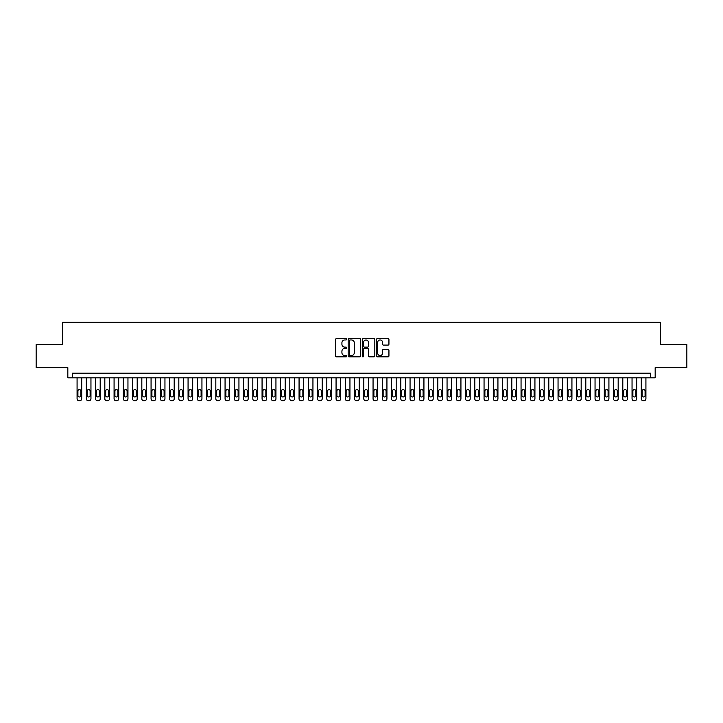 <?xml version="1.0" encoding="UTF-8"?>
<svg xmlns="http://www.w3.org/2000/svg" width="723" height="723" viewBox="0 0 723 723"><rect width="100%" height="100%" fill="white"/><g stroke="black" fill="none" stroke-linecap="round" stroke-linejoin="round"><path stroke-width="1.08" d="M346.706 339.322A0.633 0.633 0 0 0 346.064 338.689L336.421 338.689A0.904 0.904 0 0 0 335.508 339.593L335.508 355.933A0.904 0.904 0 0 0 336.421 356.846L346.064 356.846A0.633 0.633 0 0 0 346.706 356.204A0.633 0.633 0 0 0 346.064 355.571L344.817 355.571A2.901 2.901 0 0 1 341.916 352.67L341.916 351.306A2.901 2.901 0 0 1 344.817 348.396L346.064 348.396A0.633 0.633 0 0 0 346.706 347.763A0.633 0.633 0 0 0 346.064 347.13L344.817 347.13A2.901 2.901 0 0 1 341.916 344.22L341.916 342.865A2.901 2.901 0 0 1 344.817 339.955L346.064 339.955A0.633 0.633 0 0 0 346.706 339.322M388.034 345.088A0.904 0.904 0 0 0 388.938 344.175L388.938 339.593A0.904 0.904 0 0 0 388.034 338.689L377.316 338.689A0.904 0.904 0 0 0 376.412 339.593L376.412 355.933A0.904 0.904 0 0 0 377.316 356.846L388.034 356.846A0.904 0.904 0 0 0 388.938 355.933L388.938 350.402A0.904 0.904 0 0 0 388.034 349.489L383.452 349.489A0.904 0.904 0 0 0 382.539 350.402L382.539 353.14A2.431 2.431 0 0 1 380.108 355.571A2.431 2.431 0 0 1 377.686 353.14L377.686 342.386A2.431 2.431 0 0 1 380.108 339.955A2.431 2.431 0 0 1 382.539 342.386L382.539 344.175A0.904 0.904 0 0 0 383.452 345.088L388.034 345.088M650.546 377.822L655.174 377.822L655.174 367.655L686.85 367.655L686.85 344.528L660.262 344.528L660.262 322.331L62.738 322.331L62.738 344.528L36.15 344.528L36.15 367.655L67.826 367.655L67.826 377.822L650.546 377.822L650.546 373.204L72.454 373.204L72.454 377.822M360.705 339.593A0.904 0.904 0 0 0 359.801 338.689L349.082 338.689A0.904 0.904 0 0 0 348.179 339.593L348.179 355.933A0.904 0.904 0 0 0 349.082 356.846L359.801 356.846A0.904 0.904 0 0 0 360.705 355.933L360.705 339.593M363.199 338.689L373.918 338.689A0.904 0.904 0 0 1 374.821 339.593L374.821 355.933A0.904 0.904 0 0 1 373.918 356.846L369.326 356.846A0.904 0.904 0 0 1 368.423 355.933L368.423 349.308A0.904 0.904 0 0 0 367.519 348.396L364.473 348.396A0.904 0.904 0 0 0 363.57 349.308L363.57 356.204A0.633 0.633 0 0 1 362.928 356.846A0.633 0.633 0 0 1 362.295 356.204L362.295 339.593A0.904 0.904 0 0 1 363.199 338.689M350.086 339.955A0.633 0.633 0 0 0 349.444 340.596L349.444 354.939A0.633 0.633 0 0 0 350.086 355.571L351.396 355.571A2.901 2.901 0 0 0 354.306 352.67L354.306 342.865A2.901 2.901 0 0 0 351.396 339.955L350.086 339.955M368.423 342.431A2.431 2.431 0 0 0 365.992 340A2.431 2.431 0 0 0 363.57 342.431L363.57 346.218A0.904 0.904 0 0 0 364.473 347.13L367.519 347.13A0.904 0.904 0 0 0 368.423 346.218L368.423 342.431M81.708 377.822L81.708 398.825A1.853 1.853 90.8 0 1 79.855 400.669L78.924 400.669A1.853 1.853 90.8 0 1 77.081 398.825L77.081 377.822M80.868 395.49L80.868 391.053A1.482 1.482 90.8 0 0 79.394 389.57A1.482 1.482 90.8 0 0 77.912 391.053L77.912 395.49A1.482 1.482 90.8 0 0 79.394 396.972A1.482 1.482 90.8 0 0 80.868 395.49M90.953 377.822L90.953 398.825A1.853 1.853 90.8 0 1 89.101 400.669L88.179 400.669A1.853 1.853 90.8 0 1 86.326 398.825L86.326 377.822M90.122 395.49L90.122 391.053A1.482 1.482 90.8 0 0 88.64 389.57A1.482 1.482 90.8 0 0 87.158 391.053L87.158 395.49A1.482 1.482 90.8 0 0 88.64 396.972A1.482 1.482 90.8 0 0 90.122 395.49M100.199 377.822L100.199 398.825A1.853 1.853 90.8 0 1 98.355 400.669L97.424 400.669A1.853 1.853 90.8 0 1 95.581 398.825L95.581 377.822M99.367 395.49L99.367 391.053A1.482 1.482 90.8 0 0 97.894 389.57A1.482 1.482 90.8 0 0 96.412 391.053L96.412 395.49A1.482 1.482 90.8 0 0 97.894 396.972A1.482 1.482 90.8 0 0 99.367 395.49M109.453 377.822L109.453 398.825A1.853 1.853 90.8 0 1 107.6 400.669L106.679 400.669A1.853 1.853 90.8 0 1 104.826 398.825L104.826 377.822M108.622 395.49L108.622 391.053A1.482 1.482 90.8 0 0 107.14 389.57A1.482 1.482 90.8 0 0 105.657 391.053L105.657 395.49A1.482 1.482 90.8 0 0 107.14 396.972A1.482 1.482 90.8 0 0 108.622 395.49M118.699 377.822L118.699 398.825A1.853 1.853 90.8 0 1 116.855 400.669L115.924 400.669A1.853 1.853 90.8 0 1 114.08 398.825L114.08 377.822M117.867 395.49L117.867 391.053A1.482 1.482 90.8 0 0 116.385 389.57A1.482 1.482 90.8 0 0 114.912 391.053L114.912 395.49A1.482 1.482 90.8 0 0 116.385 396.972A1.482 1.482 90.8 0 0 117.867 395.49M127.953 377.822L127.953 398.825A1.853 1.853 90.8 0 1 126.1 400.669L125.178 400.669A1.853 1.853 90.8 0 1 123.326 398.825L123.326 377.822M127.121 395.49L127.121 391.053A1.482 1.482 90.8 0 0 125.639 389.57A1.482 1.482 90.8 0 0 124.157 391.053L124.157 395.49A1.482 1.482 90.8 0 0 125.639 396.972A1.482 1.482 90.8 0 0 127.121 395.49M137.198 377.822L137.198 398.825A1.853 1.853 90.8 0 1 135.355 400.669L134.424 400.669A1.853 1.853 90.8 0 1 132.58 398.825L132.58 377.822M136.367 395.49L136.367 391.053A1.482 1.482 90.8 0 0 134.885 389.57A1.482 1.482 90.8 0 0 133.412 391.053L133.412 395.49A1.482 1.482 90.8 0 0 134.885 396.972A1.482 1.482 90.8 0 0 136.367 395.49M146.453 377.822L146.453 398.825A1.853 1.853 90.8 0 1 144.6 400.669L143.678 400.669A1.853 1.853 90.8 0 1 141.825 398.825L141.825 377.822M145.621 395.49L145.621 391.053A1.482 1.482 90.8 0 0 144.139 389.57A1.482 1.482 90.8 0 0 142.657 391.053L142.657 395.49A1.482 1.482 90.8 0 0 144.139 396.972A1.482 1.482 90.8 0 0 145.621 395.49M155.698 377.822L155.698 398.825A1.853 1.853 90.8 0 1 153.845 400.669L152.924 400.669A1.853 1.853 90.8 0 1 151.071 398.825L151.071 377.822M154.867 395.49L154.867 391.053A1.482 1.482 90.8 0 0 153.384 389.57A1.482 1.482 90.8 0 0 151.911 391.053L151.911 395.49A1.482 1.482 90.8 0 0 153.384 396.972A1.482 1.482 90.8 0 0 154.867 395.49M164.952 377.822L164.952 398.825A1.853 1.853 90.8 0 1 163.1 400.669L162.178 400.669A1.853 1.853 90.8 0 1 160.325 398.825L160.325 377.822M164.112 395.49L164.112 391.053A1.482 1.482 90.8 0 0 162.639 389.57A1.482 1.482 90.8 0 0 161.157 391.053L161.157 395.49A1.482 1.482 90.8 0 0 162.639 396.972A1.482 1.482 90.8 0 0 164.112 395.49M174.198 377.822L174.198 398.825A1.853 1.853 90.8 0 1 172.345 400.669L171.423 400.669A1.853 1.853 90.8 0 1 169.571 398.825L169.571 377.822M173.366 395.49L173.366 391.053A1.482 1.482 90.8 0 0 171.884 389.57A1.482 1.482 90.8 0 0 170.402 391.053L170.402 395.49A1.482 1.482 90.8 0 0 171.884 396.972A1.482 1.482 90.8 0 0 173.366 395.49M183.452 377.822L183.452 398.825A1.853 1.853 90.8 0 1 181.6 400.669L180.669 400.669A1.853 1.853 90.8 0 1 178.825 398.825L178.825 377.822M182.612 395.49L182.612 391.053A1.482 1.482 90.8 0 0 181.139 389.57A1.482 1.482 90.8 0 0 179.656 391.053L179.656 395.49A1.482 1.482 90.8 0 0 181.139 396.972A1.482 1.482 90.8 0 0 182.612 395.49M192.698 377.822L192.698 398.825A1.853 1.853 90.8 0 1 190.845 400.669L189.923 400.669A1.853 1.853 90.8 0 1 188.07 398.825L188.07 377.822M191.866 395.49L191.866 391.053A1.482 1.482 90.8 0 0 190.384 389.57A1.482 1.482 90.8 0 0 188.902 391.053L188.902 395.49A1.482 1.482 90.8 0 0 190.384 396.972A1.482 1.482 90.8 0 0 191.866 395.49M201.943 377.822L201.943 398.825A1.853 1.853 90.8 0 1 200.099 400.669L199.168 400.669A1.853 1.853 90.8 0 1 197.325 398.825L197.325 377.822M201.111 395.49L201.111 391.053A1.482 1.482 90.8 0 0 199.638 389.57A1.482 1.482 90.8 0 0 198.156 391.053L198.156 395.49A1.482 1.482 90.8 0 0 199.638 396.972A1.482 1.482 90.8 0 0 201.111 395.49M211.197 377.822L211.197 398.825A1.853 1.853 90.8 0 1 209.345 400.669L208.423 400.669A1.853 1.853 90.8 0 1 206.57 398.825L206.57 377.822M210.366 395.49L210.366 391.053A1.482 1.482 90.8 0 0 208.884 389.57A1.482 1.482 90.8 0 0 207.402 391.053L207.402 395.49A1.482 1.482 90.8 0 0 208.884 396.972A1.482 1.482 90.8 0 0 210.366 395.49M220.443 377.822L220.443 398.825A1.853 1.853 90.8 0 1 218.599 400.669L217.668 400.669A1.853 1.853 90.8 0 1 215.825 398.825L215.825 377.822M219.611 395.49L219.611 391.053A1.482 1.482 90.8 0 0 218.129 389.57A1.482 1.482 90.8 0 0 216.656 391.053L216.656 395.49A1.482 1.482 90.8 0 0 218.129 396.972A1.482 1.482 90.8 0 0 219.611 395.49M229.697 377.822L229.697 398.825A1.853 1.853 90.8 0 1 227.844 400.669L226.923 400.669A1.853 1.853 90.8 0 1 225.07 398.825L225.07 377.822M228.866 395.49L228.866 391.053A1.482 1.482 90.8 0 0 227.383 389.57A1.482 1.482 90.8 0 0 225.901 391.053L225.901 395.49A1.482 1.482 90.8 0 0 227.383 396.972A1.482 1.482 90.8 0 0 228.866 395.49M238.942 377.822L238.942 398.825A1.853 1.853 90.8 0 1 237.099 400.669L236.168 400.669A1.853 1.853 90.8 0 1 234.324 398.825L234.324 377.822M238.111 395.49L238.111 391.053A1.482 1.482 90.8 0 0 236.629 389.57A1.482 1.482 90.8 0 0 235.156 391.053L235.156 395.49A1.482 1.482 90.8 0 0 236.629 396.972A1.482 1.482 90.8 0 0 238.111 395.49M248.197 377.822L248.197 398.825A1.853 1.853 90.8 0 1 246.344 400.669L245.422 400.669A1.853 1.853 90.8 0 1 243.57 398.825L243.57 377.822M247.365 395.49L247.365 391.053A1.482 1.482 90.8 0 0 245.883 389.57A1.482 1.482 90.8 0 0 244.401 391.053L244.401 395.49A1.482 1.482 90.8 0 0 245.883 396.972A1.482 1.482 90.8 0 0 247.365 395.49M257.442 377.822L257.442 398.825A1.853 1.853 90.8 0 1 255.59 400.669L254.668 400.669A1.853 1.853 90.8 0 1 252.815 398.825L252.815 377.822M256.611 395.49L256.611 391.053A1.482 1.482 90.8 0 0 255.129 389.57A1.482 1.482 90.8 0 0 253.656 391.053L253.656 395.49A1.482 1.482 90.8 0 0 255.129 396.972A1.482 1.482 90.8 0 0 256.611 395.49M266.697 377.822L266.697 398.825A1.853 1.853 90.8 0 1 264.844 400.669L263.922 400.669A1.853 1.853 90.8 0 1 262.069 398.825L262.069 377.822M265.856 395.49L265.856 391.053A1.482 1.482 90.8 0 0 264.383 389.57A1.482 1.482 90.8 0 0 262.901 391.053L262.901 395.49A1.482 1.482 90.8 0 0 264.383 396.972A1.482 1.482 90.8 0 0 265.856 395.49M275.942 377.822L275.942 398.825A1.853 1.853 90.8 0 1 274.089 400.669L273.167 400.669A1.853 1.853 90.8 0 1 271.315 398.825L271.315 377.822M275.111 395.49L275.111 391.053A1.482 1.482 90.8 0 0 273.628 389.57A1.482 1.482 90.8 0 0 272.146 391.053L272.146 395.49A1.482 1.482 90.8 0 0 273.628 396.972A1.482 1.482 90.8 0 0 275.111 395.49M285.196 377.822L285.196 398.825A1.853 1.853 90.8 0 1 283.344 400.669L282.413 400.669A1.853 1.853 90.8 0 1 280.569 398.825L280.569 377.822M284.356 395.49L284.356 391.053A1.482 1.482 90.8 0 0 282.883 389.57A1.482 1.482 90.8 0 0 281.401 391.053L281.401 395.49A1.482 1.482 90.8 0 0 282.883 396.972A1.482 1.482 90.8 0 0 284.356 395.49M294.442 377.822L294.442 398.825A1.853 1.853 90.8 0 1 292.589 400.669L291.667 400.669A1.853 1.853 90.8 0 1 289.815 398.825L289.815 377.822M293.61 395.49L293.61 391.053A1.482 1.482 90.8 0 0 292.128 389.57A1.482 1.482 90.8 0 0 290.646 391.053L290.646 395.49A1.482 1.482 90.8 0 0 292.128 396.972A1.482 1.482 90.8 0 0 293.61 395.49M303.687 377.822L303.687 398.825A1.853 1.853 90.8 0 1 301.843 400.669L300.913 400.669A1.853 1.853 90.8 0 1 299.069 398.825L299.069 377.822M302.856 395.49L302.856 391.053A1.482 1.482 90.8 0 0 301.383 389.57A1.482 1.482 90.8 0 0 299.9 391.053L299.9 395.49A1.482 1.482 90.8 0 0 301.383 396.972A1.482 1.482 90.8 0 0 302.856 395.49M312.942 377.822L312.942 398.825A1.853 1.853 90.8 0 1 311.089 400.669L310.167 400.669A1.853 1.853 90.8 0 1 308.314 398.825L308.314 377.822M312.11 395.49L312.11 391.053A1.482 1.482 90.8 0 0 310.628 389.57A1.482 1.482 90.8 0 0 309.146 391.053L309.146 395.49A1.482 1.482 90.8 0 0 310.628 396.972A1.482 1.482 90.8 0 0 312.11 395.49M322.187 377.822L322.187 398.825A1.853 1.853 90.8 0 1 320.343 400.669L319.412 400.669A1.853 1.853 90.8 0 1 317.569 398.825L317.569 377.822M321.355 395.49L321.355 391.053A1.482 1.482 90.8 0 0 319.873 389.57A1.482 1.482 90.8 0 0 318.4 391.053L318.4 395.49A1.482 1.482 90.8 0 0 319.873 396.972A1.482 1.482 90.8 0 0 321.355 395.49M331.441 377.822L331.441 398.825A1.853 1.853 90.8 0 1 329.589 400.669L328.667 400.669A1.853 1.853 90.8 0 1 326.814 398.825L326.814 377.822M330.61 395.49L330.61 391.053A1.482 1.482 90.8 0 0 329.128 389.57A1.482 1.482 90.8 0 0 327.646 391.053L327.646 395.49A1.482 1.482 90.8 0 0 329.128 396.972A1.482 1.482 90.8 0 0 330.61 395.49M340.687 377.822L340.687 398.825A1.853 1.853 90.8 0 1 338.843 400.669L337.912 400.669A1.853 1.853 90.8 0 1 336.068 398.825L336.068 377.822M339.855 395.49L339.855 391.053A1.482 1.482 90.8 0 0 338.373 389.57A1.482 1.482 90.8 0 0 336.9 391.053L336.9 395.49A1.482 1.482 90.8 0 0 338.373 396.972A1.482 1.482 90.8 0 0 339.855 395.49M349.941 377.822L349.941 398.825A1.853 1.853 90.8 0 1 348.088 400.669L347.167 400.669A1.853 1.853 90.8 0 1 345.314 398.825L345.314 377.822M349.11 395.49L349.11 391.053A1.482 1.482 90.8 0 0 347.627 389.57A1.482 1.482 90.8 0 0 346.145 391.053L346.145 395.49A1.482 1.482 90.8 0 0 347.627 396.972A1.482 1.482 90.8 0 0 349.11 395.49M359.186 377.822L359.186 398.825A1.853 1.853 90.8 0 1 357.334 400.669L356.412 400.669A1.853 1.853 90.8 0 1 354.559 398.825L354.559 377.822M358.355 395.49L358.355 391.053A1.482 1.482 90.8 0 0 356.873 389.57A1.482 1.482 90.8 0 0 355.4 391.053L355.4 395.49A1.482 1.482 90.8 0 0 356.873 396.972A1.482 1.482 90.8 0 0 358.355 395.49M368.441 377.822L368.441 398.825A1.853 1.853 90.8 0 1 366.588 400.669L365.666 400.669A1.853 1.853 90.8 0 1 363.814 398.825L363.814 377.822M367.6 395.49L367.6 391.053A1.482 1.482 90.8 0 0 366.127 389.57A1.482 1.482 90.8 0 0 364.645 391.053L364.645 395.49A1.482 1.482 90.8 0 0 366.127 396.972A1.482 1.482 90.8 0 0 367.6 395.49M377.686 377.822L377.686 398.825A1.853 1.853 90.8 0 1 375.833 400.669L374.912 400.669A1.853 1.853 90.8 0 1 373.059 398.825L373.059 377.822M376.855 395.49L376.855 391.053A1.482 1.482 90.8 0 0 375.373 389.57A1.482 1.482 90.8 0 0 373.89 391.053L373.89 395.49A1.482 1.482 90.8 0 0 375.373 396.972A1.482 1.482 90.8 0 0 376.855 395.49M386.932 377.822L386.932 398.825A1.853 1.853 90.8 0 1 385.088 400.669L384.157 400.669A1.853 1.853 90.8 0 1 382.313 398.825L382.313 377.822M386.1 395.49L386.1 391.053A1.482 1.482 90.8 0 0 384.627 389.57A1.482 1.482 90.8 0 0 383.145 391.053L383.145 395.49A1.482 1.482 90.8 0 0 384.627 396.972A1.482 1.482 90.8 0 0 386.1 395.49M396.186 377.822L396.186 398.825A1.853 1.853 90.8 0 1 394.333 400.669L393.411 400.669A1.853 1.853 90.8 0 1 391.559 398.825L391.559 377.822M395.354 395.49L395.354 391.053A1.482 1.482 90.8 0 0 393.872 389.57A1.482 1.482 90.8 0 0 392.39 391.053L392.39 395.49A1.482 1.482 90.8 0 0 393.872 396.972A1.482 1.482 90.8 0 0 395.354 395.49M405.431 377.822L405.431 398.825A1.853 1.853 90.8 0 1 403.588 400.669L402.657 400.669A1.853 1.853 90.8 0 1 400.813 398.825L400.813 377.822M404.6 395.49L404.6 391.053A1.482 1.482 90.8 0 0 403.127 389.57A1.482 1.482 90.8 0 0 401.645 391.053L401.645 395.49A1.482 1.482 90.8 0 0 403.127 396.972A1.482 1.482 90.8 0 0 404.6 395.49M414.686 377.822L414.686 398.825A1.853 1.853 90.8 0 1 412.833 400.669L411.911 400.669A1.853 1.853 90.8 0 1 410.058 398.825L410.058 377.822M413.854 395.49L413.854 391.053A1.482 1.482 90.8 0 0 412.372 389.57A1.482 1.482 90.8 0 0 410.89 391.053L410.89 395.49A1.482 1.482 90.8 0 0 412.372 396.972A1.482 1.482 90.8 0 0 413.854 395.49M423.931 377.822L423.931 398.825A1.853 1.853 90.8 0 1 422.087 400.669L421.157 400.669A1.853 1.853 90.8 0 1 419.313 398.825L419.313 377.822M423.1 395.49L423.1 391.053A1.482 1.482 90.8 0 0 421.617 389.57A1.482 1.482 90.8 0 0 420.144 391.053L420.144 395.49A1.482 1.482 90.8 0 0 421.617 396.972A1.482 1.482 90.8 0 0 423.1 395.49M433.185 377.822L433.185 398.825A1.853 1.853 90.8 0 1 431.333 400.669L430.411 400.669A1.853 1.853 90.8 0 1 428.558 398.825L428.558 377.822M432.354 395.49L432.354 391.053A1.482 1.482 90.8 0 0 430.872 389.57A1.482 1.482 90.8 0 0 429.39 391.053L429.39 395.49A1.482 1.482 90.8 0 0 430.872 396.972A1.482 1.482 90.8 0 0 432.354 395.49M442.431 377.822L442.431 398.825A1.853 1.853 90.8 0 1 440.587 400.669L439.656 400.669A1.853 1.853 90.8 0 1 437.804 398.825L437.804 377.822M441.599 395.49L441.599 391.053A1.482 1.482 90.8 0 0 440.117 389.57A1.482 1.482 90.8 0 0 438.644 391.053L438.644 395.49A1.482 1.482 90.8 0 0 440.117 396.972A1.482 1.482 90.8 0 0 441.599 395.49M451.685 377.822L451.685 398.825A1.853 1.853 90.8 0 1 449.833 400.669L448.911 400.669A1.853 1.853 90.8 0 1 447.058 398.825L447.058 377.822M450.854 395.49L450.854 391.053A1.482 1.482 90.8 0 0 449.372 389.57A1.482 1.482 90.8 0 0 447.889 391.053L447.889 395.49A1.482 1.482 90.8 0 0 449.372 396.972A1.482 1.482 90.8 0 0 450.854 395.49M460.931 377.822L460.931 398.825A1.853 1.853 90.8 0 1 459.078 400.669L458.156 400.669A1.853 1.853 90.8 0 1 456.303 398.825L456.303 377.822M460.099 395.49L460.099 391.053A1.482 1.482 90.8 0 0 458.617 389.57A1.482 1.482 90.8 0 0 457.144 391.053L457.144 395.49A1.482 1.482 90.8 0 0 458.617 396.972A1.482 1.482 90.8 0 0 460.099 395.49M470.185 377.822L470.185 398.825A1.853 1.853 90.8 0 1 468.332 400.669L467.41 400.669A1.853 1.853 90.8 0 1 465.558 398.825L465.558 377.822M469.344 395.49L469.344 391.053A1.482 1.482 90.8 0 0 467.871 389.57A1.482 1.482 90.8 0 0 466.389 391.053L466.389 395.49A1.482 1.482 90.8 0 0 467.871 396.972A1.482 1.482 90.8 0 0 469.344 395.49M479.43 377.822L479.43 398.825A1.853 1.853 90.8 0 1 477.578 400.669L476.656 400.669A1.853 1.853 90.8 0 1 474.803 398.825L474.803 377.822M478.599 395.49L478.599 391.053A1.482 1.482 90.8 0 0 477.117 389.57A1.482 1.482 90.8 0 0 475.635 391.053L475.635 395.49A1.482 1.482 90.8 0 0 477.117 396.972A1.482 1.482 90.8 0 0 478.599 395.49M488.676 377.822L488.676 398.825A1.853 1.853 90.8 0 1 486.832 400.669L485.901 400.669A1.853 1.853 90.8 0 1 484.058 398.825L484.058 377.822M487.844 395.49L487.844 391.053A1.482 1.482 90.8 0 0 486.371 389.57A1.482 1.482 90.8 0 0 484.889 391.053L484.889 395.49A1.482 1.482 90.8 0 0 486.371 396.972A1.482 1.482 90.8 0 0 487.844 395.49M497.93 377.822L497.93 398.825A1.853 1.853 90.8 0 1 496.077 400.669L495.156 400.669A1.853 1.853 90.8 0 1 493.303 398.825L493.303 377.822M497.099 395.49L497.099 391.053A1.482 1.482 90.8 0 0 495.617 389.57A1.482 1.482 90.8 0 0 494.134 391.053L494.134 395.49A1.482 1.482 90.8 0 0 495.617 396.972A1.482 1.482 90.8 0 0 497.099 395.49M507.175 377.822L507.175 398.825A1.853 1.853 90.8 0 1 505.332 400.669L504.401 400.669A1.853 1.853 90.8 0 1 502.557 398.825L502.557 377.822M506.344 395.49L506.344 391.053A1.482 1.482 90.8 0 0 504.871 389.57A1.482 1.482 90.8 0 0 503.389 391.053L503.389 395.49A1.482 1.482 90.8 0 0 504.871 396.972A1.482 1.482 90.8 0 0 506.344 395.49M516.43 377.822L516.43 398.825A1.853 1.853 90.8 0 1 514.577 400.669L513.655 400.669A1.853 1.853 90.8 0 1 511.803 398.825L511.803 377.822M515.598 395.49L515.598 391.053A1.482 1.482 90.8 0 0 514.116 389.57A1.482 1.482 90.8 0 0 512.634 391.053L512.634 395.49A1.482 1.482 90.8 0 0 514.116 396.972A1.482 1.482 90.8 0 0 515.598 395.49M525.675 377.822L525.675 398.825A1.853 1.853 90.8 0 1 523.832 400.669L522.901 400.669A1.853 1.853 90.8 0 1 521.057 398.825L521.057 377.822M524.844 395.49L524.844 391.053A1.482 1.482 90.8 0 0 523.362 389.57A1.482 1.482 90.8 0 0 521.889 391.053L521.889 395.49A1.482 1.482 90.8 0 0 523.362 396.972A1.482 1.482 90.8 0 0 524.844 395.49M534.93 377.822L534.93 398.825A1.853 1.853 90.8 0 1 533.077 400.669L532.155 400.669A1.853 1.853 90.8 0 1 530.302 398.825L530.302 377.822M534.098 395.49L534.098 391.053A1.482 1.482 90.8 0 0 532.616 389.57A1.482 1.482 90.8 0 0 531.134 391.053L531.134 395.49A1.482 1.482 90.8 0 0 532.616 396.972A1.482 1.482 90.8 0 0 534.098 395.49M544.175 377.822L544.175 398.825A1.853 1.853 90.8 0 1 542.331 400.669L541.4 400.669A1.853 1.853 90.8 0 1 539.548 398.825L539.548 377.822M543.344 395.49L543.344 391.053A1.482 1.482 90.8 0 0 541.861 389.57A1.482 1.482 90.8 0 0 540.388 391.053L540.388 395.49A1.482 1.482 90.8 0 0 541.861 396.972A1.482 1.482 90.8 0 0 543.344 395.49M553.429 377.822L553.429 398.825A1.853 1.853 90.8 0 1 551.577 400.669L550.655 400.669A1.853 1.853 90.8 0 1 548.802 398.825L548.802 377.822M552.598 395.49L552.598 391.053A1.482 1.482 90.8 0 0 551.116 389.57A1.482 1.482 90.8 0 0 549.634 391.053L549.634 395.49A1.482 1.482 90.8 0 0 551.116 396.972A1.482 1.482 90.8 0 0 552.598 395.49M562.675 377.822L562.675 398.825A1.853 1.853 90.8 0 1 560.822 400.669L559.9 400.669A1.853 1.853 90.8 0 1 558.048 398.825L558.048 377.822M561.843 395.49L561.843 391.053A1.482 1.482 90.8 0 0 560.361 389.57A1.482 1.482 90.8 0 0 558.888 391.053L558.888 395.49A1.482 1.482 90.8 0 0 560.361 396.972A1.482 1.482 90.8 0 0 561.843 395.49M571.929 377.822L571.929 398.825A1.853 1.853 90.8 0 1 570.076 400.669L569.155 400.669A1.853 1.853 90.8 0 1 567.302 398.825L567.302 377.822M571.089 395.49L571.089 391.053A1.482 1.482 90.8 0 0 569.616 389.57A1.482 1.482 90.8 0 0 568.133 391.053L568.133 395.49A1.482 1.482 90.8 0 0 569.616 396.972A1.482 1.482 90.8 0 0 571.089 395.49M581.175 377.822L581.175 398.825A1.853 1.853 90.8 0 1 579.322 400.669L578.4 400.669A1.853 1.853 90.8 0 1 576.547 398.825L576.547 377.822M580.343 395.49L580.343 391.053A1.482 1.482 90.8 0 0 578.861 389.57A1.482 1.482 90.8 0 0 577.379 391.053L577.379 395.49A1.482 1.482 90.8 0 0 578.861 396.972A1.482 1.482 90.8 0 0 580.343 395.49M590.42 377.822L590.42 398.825A1.853 1.853 90.8 0 1 588.576 400.669L587.645 400.669A1.853 1.853 90.8 0 1 585.802 398.825L585.802 377.822M589.588 395.49L589.588 391.053A1.482 1.482 90.8 0 0 588.115 389.57A1.482 1.482 90.8 0 0 586.633 391.053L586.633 395.49A1.482 1.482 90.8 0 0 588.115 396.972A1.482 1.482 90.8 0 0 589.588 395.49M599.674 377.822L599.674 398.825A1.853 1.853 90.8 0 1 597.822 400.669L596.9 400.669A1.853 1.853 90.8 0 1 595.047 398.825L595.047 377.822M598.843 395.49L598.843 391.053A1.482 1.482 90.8 0 0 597.361 389.57A1.482 1.482 90.8 0 0 595.879 391.053L595.879 395.49A1.482 1.482 90.8 0 0 597.361 396.972A1.482 1.482 90.8 0 0 598.843 395.49M608.92 377.822L608.92 398.825A1.853 1.853 90.8 0 1 607.076 400.669L606.145 400.669A1.853 1.853 90.8 0 1 604.301 398.825L604.301 377.822M608.088 395.49L608.088 391.053A1.482 1.482 90.8 0 0 606.615 389.57A1.482 1.482 90.8 0 0 605.133 391.053L605.133 395.49A1.482 1.482 90.8 0 0 606.615 396.972A1.482 1.482 90.8 0 0 608.088 395.49M618.174 377.822L618.174 398.825A1.853 1.853 90.8 0 1 616.321 400.669L615.4 400.669A1.853 1.853 90.8 0 1 613.547 398.825L613.547 377.822M617.343 395.49L617.343 391.053A1.482 1.482 90.8 0 0 615.86 389.57A1.482 1.482 90.8 0 0 614.378 391.053L614.378 395.49A1.482 1.482 90.8 0 0 615.86 396.972A1.482 1.482 90.8 0 0 617.343 395.49M627.419 377.822L627.419 398.825A1.853 1.853 90.8 0 1 625.576 400.669L624.645 400.669A1.853 1.853 90.8 0 1 622.801 398.825L622.801 377.822M626.588 395.49L626.588 391.053A1.482 1.482 90.8 0 0 625.106 389.57A1.482 1.482 90.8 0 0 623.633 391.053L623.633 395.49A1.482 1.482 90.8 0 0 625.106 396.972A1.482 1.482 90.8 0 0 626.588 395.49M636.674 377.822L636.674 398.825A1.853 1.853 90.8 0 1 634.821 400.669L633.899 400.669A1.853 1.853 90.8 0 1 632.047 398.825L632.047 377.822M635.842 395.49L635.842 391.053A1.482 1.482 90.8 0 0 634.36 389.57A1.482 1.482 90.8 0 0 632.878 391.053L632.878 395.49A1.482 1.482 90.8 0 0 634.36 396.972A1.482 1.482 90.8 0 0 635.842 395.49M645.919 377.822L645.919 398.825A1.853 1.853 90.8 0 1 644.076 400.669L643.145 400.669A1.853 1.853 90.8 0 1 641.292 398.825L641.292 377.822M645.088 395.49L645.088 391.053A1.482 1.482 90.8 0 0 643.606 389.57A1.482 1.482 90.8 0 0 642.132 391.053L642.132 395.49A1.482 1.482 90.8 0 0 643.606 396.972A1.482 1.482 90.8 0 0 645.088 395.49"/></g></svg>
